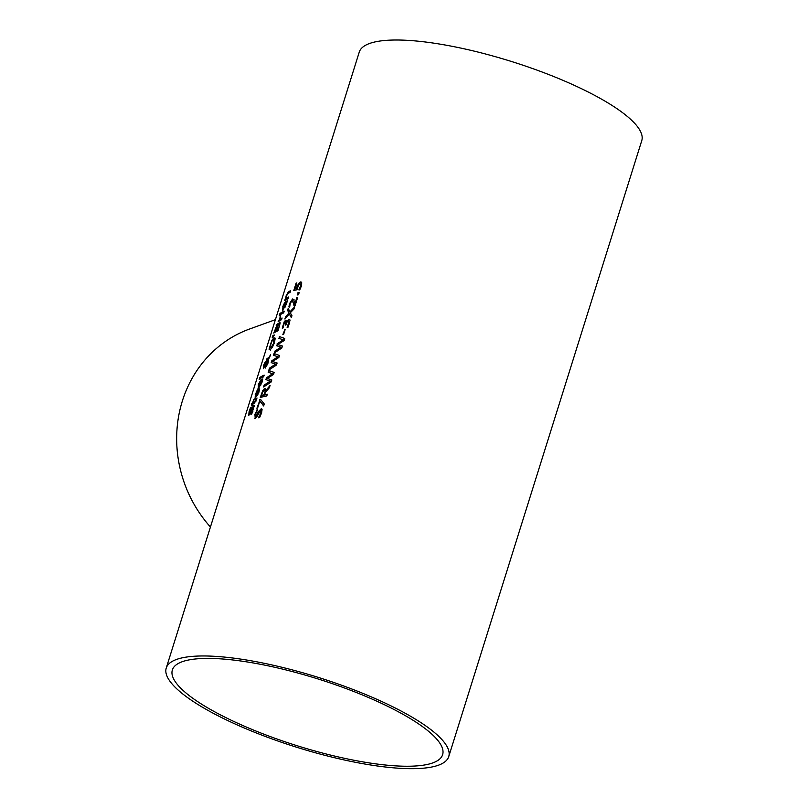 <?xml version="1.0" encoding="UTF-8"?>
<svg xmlns="http://www.w3.org/2000/svg" width="808" height="808" viewBox="0 0 808 808"><rect width="100%" height="100%" fill="white"/><g stroke="black" fill="none" stroke-linecap="round" stroke-linejoin="round"><path stroke-width="1.21" d="M295.021 288.638A148.026 36.562 17.4 0 1 296.667 288.193L298.415 283.689L300.445 281.931L301.727 282.81L301.374 286.052L299.839 289.708A148.026 36.562 -162.6 0 0 298.849 289.89L300.556 286.163L300.748 284.264L299.859 283.79L298.657 284.78L296.96 289.759A148.026 36.562 -162.6 0 0 293.779 290.597L296.132 283.093A148.026 36.562 17.4 0 1 296.829 282.891L295.465 288.81A147.531 36.441 17.4 0 1 297.102 288.375L298.849 283.871L301.283 282.083M294.324 290.446L296.566 283.265A147.531 36.441 17.4 0 1 296.718 283.224M299.859 283.79L301.192 284.446L300.293 283.972L301.192 284.446L301 286.345L299.324 289.931M255.449 398.213L255.237 394.425L257.954 389.486A148.026 36.562 17.4 0 1 258.267 389.325L256.035 396.435L258.358 392.435L259.025 389.113A148.026 36.562 17.4 0 1 259.691 388.81L258.913 392.183L254.894 398.304M255.156 398.314L255.227 396.243M256.5 391.244L258.388 389.658M256.035 396.435L257.964 394.738M259.025 389.113L259.469 389.284A147.531 36.441 17.4 0 1 259.62 389.214M258.863 390.405L259.439 389.385M258.792 392.617L259.297 390.577M255.227 396.173L255.601 396.657L257.308 391.234L255.621 394.274L255.227 396.173L256.156 396.486M261.469 382.538L262.135 379.204A148.026 36.562 17.4 0 1 262.802 378.901L262.014 382.275L258.55 388.305L258.338 384.527L261.055 379.578A148.026 36.562 17.4 0 1 261.368 379.417L259.136 386.527L261.883 382.699L262.57 379.386A147.531 36.441 17.4 0 1 262.731 379.305M259.136 386.527L261.065 384.83M259.913 381.78L261.499 379.76M258.257 388.416L258.328 386.335M260.408 381.336L258.732 384.366L258.712 386.759L260.731 381.457M258.328 386.274L259.146 386.931M258.55 388.305L257.994 388.406M250.945 414.363L252.884 409.848L253.045 407.171L248.733 415.595L249.076 411.726L250.591 407.484A148.026 36.562 17.4 0 1 251.197 407.081L249.268 413.736L253.55 405.323L254.167 406.091L251.702 414.13A148.026 36.562 -162.6 0 0 250.904 414.494L251.076 414.413M251.571 414.191L252.914 411.211M252.884 409.848L253.49 407.343M253.672 407.323L253.045 407.171M248.783 415.554L249.056 413.544M251.571 408.626L253.985 405.495L254.601 406.272M253.985 405.495L254.167 406.091M249.5 413.827L250.328 413.07M259.792 378.881L260.136 377.78A147.531 36.441 17.4 0 1 264.054 375.528M259.701 377.609A148.026 36.562 17.4 0 1 264.186 375.104L263.65 376.831A148.026 36.562 -162.6 0 0 259.156 379.336L260.136 377.78M252.116 404.606A148.026 36.562 -162.6 0 0 251.288 405.161L251.823 403.424A148.026 36.562 17.4 0 1 252.662 402.869L253.651 399.687A148.026 36.562 17.4 0 1 254.076 399.435L253.086 402.616A148.026 36.562 17.4 0 1 254.651 401.768L256.439 398.213A148.026 36.562 17.4 0 1 256.995 397.97L254.379 403.364A148.026 36.562 -162.6 0 0 252.54 404.343L252.177 405.505A148.026 36.562 -162.6 0 0 251.753 405.767L252.419 404.727M251.914 404.737L252.268 403.606A147.531 36.441 17.4 0 1 253.096 403.051L253.217 402.667M256.53 399.819L256.843 398.485M255.409 401.202L256.136 400.889M253.086 402.616L253.52 402.788A147.531 36.441 17.4 0 1 255.086 401.94L255.843 401.374M272.044 340.996L274.871 337.794M270.549 350.066L269.488 349.389L269.801 347.349M274.316 343.087L273.75 339.865M270.246 347.804L271.852 347.642L273.72 344.703M273.882 342.915L273.306 339.693L271.71 341.552L269.811 347.622L270.71 347.995L273.882 342.915M274.427 339.734L273.306 339.693M269.811 347.622L271.145 348.177M270.114 349.894L269.054 349.207L271.821 340.39L273.902 337.794L275.154 338.552L274.437 342.683L272.387 347.389L270.114 349.894L269.488 349.389M264.802 366.075L263.317 368.468L263.57 365.438L265.438 361.439L265.63 363.459L267.711 359.661L266.499 360.166L267.064 358.368A148.026 36.562 17.4 0 1 267.337 358.217L268.377 358.479L270.599 354.661L268.569 359.196L268.074 363.004L265.307 367.913L264.802 366.075L265.741 368.094M267.064 358.368L267.509 358.55A147.531 36.441 17.4 0 1 267.781 358.388L268.811 358.661L269.983 356.631M267.781 358.388L268.811 358.661M267.094 359.843L267.509 358.55M267.711 359.661L265.63 363.459M263.317 368.468L263.701 366.721L264.721 366.256M263.751 368.64L263.438 368.115M264.893 363.226L265.822 361.661M265.287 365.075L265.751 366.095L267.69 362.731L268.034 360.126L265.287 365.075M265.287 365.873L266.196 366.266L267.721 364.034M268.034 360.126L268.478 361.469M264.327 366.105L265.256 363.267L263.863 365.287L263.852 366.68L264.772 366.276L265.367 363.378M265.64 363.418L264.933 363.206M272.932 336.966L274.124 335.36M272.872 335.552L274.255 334.956L272.235 337.593L273.316 335.734M278.497 324.392L280.063 322.23M276.185 325.755L277.346 323.856L277.619 325.25A148.026 36.562 17.4 0 1 277.639 325.24L279.548 322.089L280.174 323.008L278.104 330.704A148.026 36.562 -162.6 0 0 273.771 333.078L276.599 325.927M279.982 322.271L280.174 323.008M274.407 332.644L274.912 331.027M276.629 325.937L277.78 324.038M277.932 325.442L276.851 330.139A147.531 36.441 17.4 0 1 278.538 329.31L279.346 324.634L278.972 323.978L277.932 325.442M276.417 329.967A148.026 36.562 17.4 0 1 278.114 329.129M279.386 326.624L279.79 324.816L278.972 323.978M279.79 324.816L279.416 324.149M274.771 330.967A148.026 36.562 17.4 0 1 275.942 330.23L276.821 325.705L275.205 331.149A147.531 36.441 17.4 0 1 276.376 330.411L276.508 329.997M277.518 326.493L276.821 325.705M279.598 319.645L279.629 319.221A148.026 36.562 17.4 0 1 282.083 318.009L281.538 319.736A148.026 36.562 -162.6 0 0 278.164 321.483L279.144 319.928A147.531 36.441 17.4 0 1 279.598 319.645L280.265 316.17M278.77 321.109L279.144 319.928M279.891 316.019A148.026 36.562 17.4 0 1 280.426 315.696L280.053 319.392A147.531 36.441 17.4 0 1 281.952 318.433M280.841 312.928A148.026 36.562 17.4 0 1 284.224 311.191L283.679 312.918A148.026 36.562 -162.6 0 0 280.305 314.655L281.285 313.1A147.531 36.441 17.4 0 1 284.083 311.615M280.911 314.292L281.285 313.1M279.901 313.464A148.026 36.562 17.4 0 1 280.396 313.12L279.78 315.09A148.026 36.562 -162.6 0 0 279.285 315.433L280.245 313.605M283.032 310.181L282.82 306.404L285.537 301.455A148.026 36.562 17.4 0 1 285.85 301.293L283.618 308.404L285.951 304.414L286.618 301.081A148.026 36.562 17.4 0 1 287.284 300.778L286.497 304.151L282.477 310.282M282.739 310.292L282.81 308.212M284.093 303.222L285.981 301.636M283.618 308.404L285.547 306.717M286.618 301.081L287.052 301.263A147.531 36.441 17.4 0 1 287.214 301.182M286.446 302.374L287.022 301.354M285.951 304.414L286.88 302.556M282.81 308.151L283.194 308.636L284.891 303.212L283.214 306.242L282.81 308.151L283.739 308.454M255.782 416.544L261.661 408.666M255.641 418.574L255.358 414.454L257.015 410.272A147.531 36.441 17.4 0 1 257.358 410.171M258.944 417.776L261.166 413.383L261.247 410.575L260.529 410.383L256.621 417.221L254.803 418.382M255.197 418.392L254.924 414.282L257.015 410.272M256.58 410.09A148.026 36.562 17.4 0 1 257.53 409.818L255.641 413.959L255.712 416.524L258.459 411.595L261.449 408.545M261.418 408.686L262.065 409.474L261.59 412.928L259.631 417.514A148.026 36.562 -162.6 0 0 258.459 417.736L258.712 417.685M258.499 417.605L260.731 413.201L260.529 410.383M285.628 298.546L286.093 298.293A148.026 36.562 17.4 0 1 288.658 297.011L288.123 298.738A148.026 36.562 -162.6 0 0 284.749 300.485L285.285 298.748A148.026 36.562 17.4 0 1 285.628 298.546L286.184 295.688L288.375 291.769A148.026 36.562 17.4 0 1 290.648 290.678L290.102 292.405A148.026 36.562 -162.6 0 0 288.092 293.365L286.527 295.839L286.507 298.455A147.531 36.441 17.4 0 1 288.527 297.435M287.294 294.051L288.81 291.951A147.531 36.441 17.4 0 1 290.516 291.102M285.285 298.748L285.729 298.93A147.531 36.441 17.4 0 1 286.062 298.718M285.355 300.111L285.729 298.93M265.246 391.082L264.499 390.547L265.246 391.082L264.307 395.072A147.531 36.441 17.4 0 0 261.954 395.678L261.519 395.496A148.026 36.562 17.4 0 1 263.863 394.89L265.246 391.082M265.569 390.88L270.084 385.416L269.347 387.779L265.246 392.648L264.59 394.728A148.026 36.562 17.4 0 1 267.337 394.193L266.771 396.011A148.026 36.562 -162.6 0 0 260.267 397.516L262.782 390.416L264.59 388.496L266.014 391.052L269.741 386.517M260.812 397.354L263.216 390.597L265.307 388.638M264.59 394.728L265.034 394.91A147.531 36.441 17.4 0 1 267.256 394.466M264.054 390.375L264.812 390.9L264.054 390.375L262.974 391.456L261.519 395.496M259.62 399.586A148.026 36.562 17.4 0 1 260.509 399.324L264.267 404L263.65 405.949L259.812 401L257.601 408.06A148.026 36.562 -162.6 0 0 256.904 408.272L260.065 399.758A147.531 36.441 17.4 0 1 260.701 399.576M257.449 408.111L260.065 399.758M259.812 401L263.731 405.697M268.63 372.427L269.175 370.68L274.154 372.448L273.518 374.468L267.165 378.467L271.801 379.962L271.165 381.982L263.57 386.981L264.155 385.103L270.751 381.245L265.882 379.629L266.458 377.78L273.124 373.902L268.175 372.286L269.175 370.68M266.327 379.77L266.892 377.952M264.216 386.497L264.6 385.285M267.165 378.467L271.791 379.992M264.155 385.103L270.316 381.073M266.458 377.78L272.68 373.72M268.741 370.498L274.154 372.427M272.478 361.499L277.114 362.994L276.488 365.004L268.892 370.014L269.478 368.135L275.629 364.095L271.195 362.661L271.781 360.802L278.002 356.752L273.498 355.318L274.053 353.53L279.477 355.459L278.841 357.5L272.478 361.499L277.104 363.024M274.053 353.53L279.467 355.48M273.942 355.449L274.498 353.702M278.002 356.752L271.781 360.802M271.639 362.802L272.215 360.984M275.629 364.095L269.478 368.135M269.539 369.529L269.912 368.317M279.265 338.481L279.81 336.734L284.79 338.501M276.962 345.824L277.528 344.006L283.76 339.956L278.821 338.34L279.81 336.734M274.851 352.561L275.235 351.339L281.396 347.299L276.518 345.683L277.528 344.006M279.376 336.552L284.8 338.491L284.153 340.532L277.8 344.531L282.426 346.046L281.8 348.036L274.205 353.035L275.235 351.339M274.801 351.167L280.952 347.127M277.094 343.834L283.315 339.784M277.8 344.531L282.436 346.016M284.426 329.482A148.026 36.562 17.4 0 1 285.234 329.3L283.608 334.482A148.026 36.562 -162.6 0 0 282.81 334.653L284.87 329.654A147.531 36.441 17.4 0 1 285.133 329.593M283.335 334.532L284.87 329.654M285.729 324.998L285.648 322.18M285.214 321.998L283.618 324.624L283.073 327.897A148.026 36.562 -162.6 0 0 282.224 328.149L284.224 321.695L285.709 320.16L286.325 322.331A148.026 36.562 17.4 0 1 286.386 322.321L288.911 319.16L290.092 320.059L288.082 327.139A148.026 36.562 -162.6 0 0 287.082 327.321L289.092 321.574L288.264 321.039L287.042 322.069L285.911 324.957A148.026 36.562 -162.6 0 0 285.204 325.129L285.668 322.18M288.264 321.039L289.527 321.756L288.698 321.21L289.527 321.756L289.274 323.756L287.567 327.361M286.83 322.493L287.82 320.554L289.678 319.311M282.669 328.321L284.658 321.877L286.234 320.321M289.284 313.948L284.881 318.998L285.527 316.908L288.941 312.999L287.598 310.322L288.214 308.363L289.91 311.827L294.708 306.848L294.051 308.939L290.264 312.807L291.951 315.655L291.334 317.625L289.284 313.948L291.446 317.251M289.91 311.827L294.425 307.747M287.598 310.322L288.506 308.999M288.941 312.999L288.032 310.504M285.527 316.908L289.375 313.171M285.668 318.059L285.971 317.089M294.769 304.202L296.869 297.485A148.026 36.562 17.4 0 1 297.687 297.334L295.051 305.777A148.026 36.562 -162.6 0 0 294.041 305.959L293.445 302.98L292.001 300.829L290.254 303.454L289.719 306.686A148.026 36.562 -162.6 0 0 288.87 306.929L289.618 303.525L292.536 298.98L293.577 299.364L295.203 304.384L297.314 297.657A147.531 36.441 17.4 0 1 297.607 297.607M289.304 307.101L290.052 303.707L292.981 299.152L294.021 299.546M294.486 306.131L293.88 303.162L292.435 301M292.001 300.829L292.647 300.97M292.981 299.152L293.577 299.364M297.839 292.809A148.026 36.562 17.4 0 1 299.182 292.567L298.495 294.758A148.026 36.562 -162.6 0 0 297.152 295.011L298.283 292.991A147.531 36.441 17.4 0 1 299.101 292.839M297.677 294.91L298.283 292.991M253.5 731.846A148.026 36.562 -162.6 0 0 448.743 756.591A148.026 36.562 -162.6 0 0 318.423 677.437A148.026 36.562 -162.6 0 0 166.236 668.054A148.026 36.562 -162.6 0 0 253.5 731.846M448.743 756.591L641.764 140.632A148.026 36.562 -162.6 0 0 511.444 61.479A148.026 36.562 -162.6 0 0 359.257 52.106L166.236 668.054M275.407 319.675L249.571 329.018A123.361 113.706 70.1 0 0 182.366 400.96A123.361 113.706 70.1 0 0 210.434 527.008M432.795 762.904A141.612 34.976 17.4 0 1 276.043 738.674A141.612 34.976 17.4 0 1 172.357 669.973A141.612 34.976 17.4 0 1 317.948 678.942A141.612 34.976 17.4 0 1 442.622 754.672A141.612 34.976 17.4 0 1 432.795 762.904"/></g></svg>
